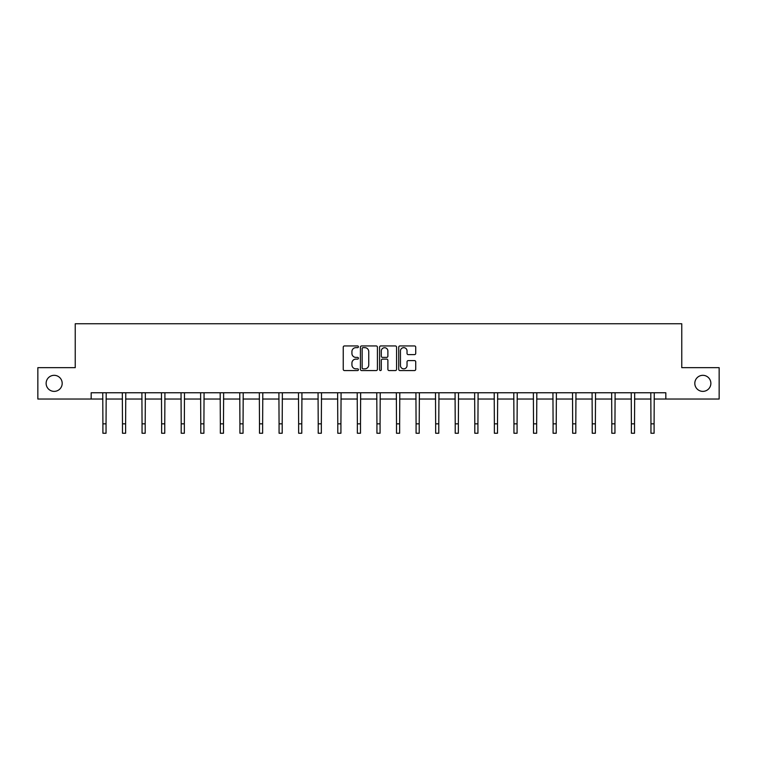 <?xml version="1.0" encoding="UTF-8"?>
<svg xmlns="http://www.w3.org/2000/svg" width="757" height="757" viewBox="0 0 757 757"><rect width="100%" height="100%" fill="white"/><g stroke="black" fill="none" stroke-linecap="round" stroke-linejoin="round"><path stroke-width="1.14" d="M358.43 346.801A0.861 0.861 0 0 0 357.559 345.94L344.482 345.94A1.23 1.23 0 0 0 343.243 347.17L343.243 369.34A1.23 1.23 0 0 0 344.482 370.57L357.559 370.57A0.861 0.861 0 0 0 358.43 369.709A0.861 0.861 0 0 0 357.559 368.848L355.866 368.848A3.936 3.936 0 0 1 351.929 364.902L351.929 363.057A3.936 3.936 0 0 1 355.866 359.121L357.559 359.121A0.861 0.861 0 0 0 358.43 358.26A0.861 0.861 0 0 0 357.559 357.389L355.866 357.389A3.936 3.936 0 0 1 351.929 353.453L351.929 351.608A3.936 3.936 0 0 1 355.866 347.662L357.559 347.662A0.861 0.861 0 0 0 358.43 346.801M694.812 383.345A8.034 8.034 0 0 0 702.837 391.378A8.034 8.034 0 0 0 710.87 383.345A8.034 8.034 0 0 0 702.837 375.321A8.034 8.034 0 0 0 694.812 383.345M46.13 383.345A8.034 8.034 0 0 0 54.163 391.378A8.034 8.034 0 0 0 62.188 383.345A8.034 8.034 0 0 0 54.163 375.321A8.034 8.034 0 0 0 46.13 383.345M414.495 354.626A1.23 1.23 0 0 0 415.725 353.387L415.725 347.17A1.23 1.23 0 0 0 414.495 345.94L399.961 345.94A1.23 1.23 0 0 0 398.731 347.17L398.731 369.34A1.23 1.23 0 0 0 399.961 370.57L414.495 370.57A1.23 1.23 0 0 0 415.725 369.34L415.725 361.827A1.23 1.23 0 0 0 414.495 360.597L408.269 360.597A1.23 1.23 0 0 0 407.039 361.827L407.039 365.555A3.293 3.293 0 0 1 403.746 368.848A3.293 3.293 0 0 1 400.453 365.555L400.453 350.955A3.293 3.293 0 0 1 403.746 347.662A3.293 3.293 0 0 1 407.039 350.955L407.039 353.387A1.23 1.23 0 0 0 408.269 354.626L414.495 354.626M91.171 399.034L37.85 399.034L37.85 367.665L75.236 367.665L75.236 323.75L681.764 323.75L681.764 367.665L719.15 367.665L719.15 399.034L665.829 399.034L665.829 392.76L91.171 392.76L91.171 399.034L102.905 399.034M377.421 347.17A1.23 1.23 0 0 0 376.191 345.94L361.657 345.94A1.23 1.23 0 0 0 360.427 347.17L360.427 369.34A1.23 1.23 0 0 0 361.657 370.57L376.191 370.57A1.23 1.23 0 0 0 377.421 369.34L377.421 347.17M380.809 345.94L395.343 345.94A1.23 1.23 0 0 1 396.573 347.17L396.573 369.34A1.23 1.23 0 0 1 395.343 370.57L389.126 370.57A1.23 1.23 0 0 1 387.887 369.34L387.887 360.351A1.23 1.23 0 0 0 386.657 359.121L382.531 359.121A1.23 1.23 0 0 0 381.301 360.351L381.301 369.709A0.861 0.861 0 0 1 380.44 370.57A0.861 0.861 0 0 1 379.579 369.709L379.579 347.17A1.23 1.23 0 0 1 380.809 345.94M106.046 399.034L122.483 399.034M125.615 399.034L142.051 399.034M145.193 399.034L161.629 399.034M164.761 399.034L181.197 399.034M184.339 399.034L200.775 399.034M203.907 399.034L220.344 399.034M223.485 399.034L239.922 399.034M243.054 399.034L259.49 399.034M262.632 399.034L279.068 399.034M282.2 399.034L298.637 399.034M301.778 399.034L318.214 399.034M321.347 399.034L337.783 399.034M340.924 399.034L357.361 399.034M360.493 399.034L376.929 399.034M380.071 399.034L396.507 399.034M399.639 399.034L416.076 399.034M419.217 399.034L435.654 399.034M438.786 399.034L455.222 399.034M458.363 399.034L474.8 399.034M477.932 399.034L494.368 399.034M497.51 399.034L513.946 399.034M517.078 399.034L533.515 399.034M536.656 399.034L553.093 399.034M556.225 399.034L572.661 399.034M575.803 399.034L592.239 399.034M595.371 399.034L611.807 399.034M614.949 399.034L631.385 399.034M634.517 399.034L650.954 399.034M654.095 399.034L665.829 399.034M363.01 347.662A0.861 0.861 0 0 0 362.149 348.523L362.149 367.987A0.861 0.861 0 0 0 363.01 368.848L364.798 368.848A3.936 3.936 0 0 0 368.744 364.902L368.744 351.608A3.936 3.936 0 0 0 364.798 347.662L363.01 347.662M387.887 351.021A3.293 3.293 0 0 0 384.594 347.728A3.293 3.293 0 0 0 381.301 351.021L381.301 356.159A1.23 1.23 0 0 0 382.531 357.389L386.657 357.389A1.23 1.23 0 0 0 387.887 356.159L387.887 351.021M102.744 392.76L102.905 423.835L106.046 423.835L106.198 392.76M102.905 423.835L102.905 433.25L106.046 433.25L106.046 423.835M122.322 392.76L122.483 423.835L125.615 423.835L125.776 392.76M122.483 423.835L122.483 433.25L125.615 433.25L125.615 423.835M141.89 392.76L142.051 423.835L145.193 423.835L145.344 392.76M142.051 423.835L142.051 433.25L145.193 433.25L145.193 423.835M161.468 392.76L161.629 423.835L164.761 423.835L164.922 392.76M161.629 423.835L161.629 433.25L164.761 433.25L164.761 423.835M181.037 392.76L181.197 423.835L184.339 423.835L184.49 392.76M181.197 423.835L181.197 433.25L184.339 433.25L184.339 423.835M200.614 392.76L200.775 423.835L203.907 423.835L204.068 392.76M200.775 423.835L200.775 433.25L203.907 433.25L203.907 423.835M220.183 392.76L220.344 423.835L223.485 423.835L223.637 392.76M220.344 423.835L220.344 433.25L223.485 433.25L223.485 423.835M239.761 392.76L239.922 423.835L243.054 423.835L243.215 392.76M239.922 423.835L239.922 433.25L243.054 433.25L243.054 423.835M259.329 392.76L259.49 423.835L262.632 423.835L262.793 392.76M259.49 423.835L259.49 433.25L262.632 433.25L262.632 423.835M278.907 392.76L279.068 423.835L282.2 423.835L282.361 392.76M279.068 423.835L279.068 433.25L282.2 433.25L282.2 423.835M298.476 392.76L298.637 423.835L301.778 423.835L301.939 392.76M298.637 423.835L298.637 433.25L301.778 433.25L301.778 423.835M318.054 392.76L318.214 423.835L321.347 423.835L321.507 392.76M318.214 423.835L318.214 433.25L321.347 433.25L321.347 423.835M337.622 392.76L337.783 423.835L340.924 423.835L341.085 392.76M337.783 423.835L337.783 433.25L340.924 433.25L340.924 423.835M357.2 392.76L357.361 423.835L360.493 423.835L360.654 392.76M357.361 423.835L357.361 433.25L360.493 433.25L360.493 423.835M376.768 392.76L376.929 423.835L380.071 423.835L380.232 392.76M376.929 423.835L376.929 433.25L380.071 433.25L380.071 423.835M396.346 392.76L396.507 423.835L399.639 423.835L399.8 392.76M396.507 423.835L396.507 433.25L399.639 433.25L399.639 423.835M415.915 392.76L416.076 423.835L419.217 423.835L419.378 392.76M416.076 423.835L416.076 433.25L419.217 433.25L419.217 423.835M435.493 392.76L435.654 423.835L438.786 423.835L438.946 392.76M435.654 423.835L435.654 433.25L438.786 433.25L438.786 423.835M455.061 392.76L455.222 423.835L458.363 423.835L458.524 392.76M455.222 423.835L455.222 433.25L458.363 433.25L458.363 423.835M474.639 392.76L474.8 423.835L477.932 423.835L478.093 392.76M474.8 423.835L474.8 433.25L477.932 433.25L477.932 423.835M494.207 392.76L494.368 423.835L497.51 423.835L497.671 392.76M494.368 423.835L494.368 433.25L497.51 433.25L497.51 423.835M513.785 392.76L513.946 423.835L517.078 423.835L517.239 392.76M513.946 423.835L513.946 433.25L517.078 433.25L517.078 423.835M533.363 392.76L533.515 423.835L536.656 423.835L536.817 392.76M533.515 423.835L533.515 433.25L536.656 433.25L536.656 423.835M552.932 392.76L553.093 423.835L556.225 423.835L556.386 392.76M553.093 423.835L553.093 433.25L556.225 433.25L556.225 423.835M572.51 392.76L572.661 423.835L575.803 423.835L575.963 392.76M572.661 423.835L572.661 433.25L575.803 433.25L575.803 423.835M592.078 392.76L592.239 423.835L595.371 423.835L595.532 392.76M592.239 423.835L592.239 433.25L595.371 433.25L595.371 423.835M611.656 392.76L611.807 423.835L614.949 423.835L615.11 392.76M611.807 423.835L611.807 433.25L614.949 433.25L614.949 423.835M631.224 392.76L631.385 423.835L634.517 423.835L634.678 392.76M631.385 423.835L631.385 433.25L634.517 433.25L634.517 423.835M650.802 392.76L650.954 423.835L654.095 423.835L654.256 392.76M650.954 423.835L650.954 433.25L654.095 433.25L654.095 423.835"/></g></svg>
